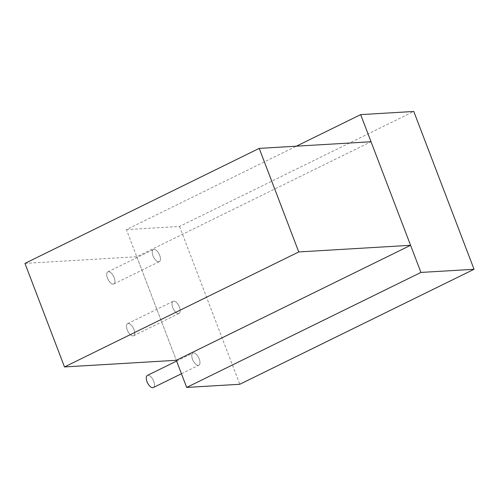 <?xml version="1.0" encoding="UTF-8"?>
<svg xmlns="http://www.w3.org/2000/svg" width="499" height="499" viewBox="0 0 499 499"><rect width="100%" height="100%" fill="white"/><g stroke="black" fill="none" stroke-linecap="round" stroke-linejoin="round"><path stroke-width="0.37" stroke-dasharray="2.5 1.87" d="M24.95 263.385L136.77 256.742L371.031 141.747M136.77 256.742L176.315 360.297L126.409 229.609L296.369 146.182M126.409 229.609L179.528 226.459L413.783 111.464M179.528 226.459L239.788 384.274M152.987 255.781A6.749 3.156 63.9 0 0 159.312 261.638A6.749 3.156 63.9 0 0 159.175 254.191A6.749 3.156 63.9 0 0 153.368 249.519A6.749 3.156 63.9 0 0 152.987 255.781A6.749 3.156 63.9 0 0 159.312 261.638A6.749 3.156 63.9 0 0 159.175 254.191A6.749 3.156 63.9 0 0 153.368 249.519A6.749 3.156 63.9 0 0 152.987 255.781A6.749 3.156 63.9 0 0 159.312 261.638A6.749 3.156 63.9 0 0 159.175 254.191A6.749 3.156 63.9 0 0 153.368 249.519A6.749 3.156 63.9 0 0 152.987 255.781M107.472 278.118A6.749 3.156 63.9 0 0 113.797 283.981A6.749 3.156 63.9 0 0 113.66 276.527A6.749 3.156 63.9 0 0 107.853 271.861A6.749 3.156 63.9 0 0 107.472 278.118A6.749 3.156 63.9 0 0 113.797 283.981A6.749 3.156 63.9 0 0 113.66 276.527A6.749 3.156 63.9 0 0 107.853 271.861A6.749 3.156 63.9 0 0 107.472 278.118A6.749 3.156 63.9 0 0 113.797 283.981A6.749 3.156 63.9 0 0 113.66 276.527A6.749 3.156 63.9 0 0 107.853 271.861A6.749 3.156 63.9 0 0 107.472 278.118M172.754 307.559A6.749 3.156 63.9 0 0 179.085 313.416A6.749 3.156 63.9 0 0 178.948 305.968A6.749 3.156 63.9 0 0 173.134 301.296A6.749 3.156 63.9 0 0 172.754 307.559A6.749 3.156 63.9 0 0 179.085 313.416A6.749 3.156 63.9 0 0 178.948 305.968A6.749 3.156 63.9 0 0 173.134 301.296A6.749 3.156 63.9 0 0 172.754 307.559A6.749 3.156 63.9 0 0 179.085 313.416A6.749 3.156 63.9 0 0 178.948 305.968A6.749 3.156 63.9 0 0 173.134 301.296A6.749 3.156 63.9 0 0 172.754 307.559M127.245 329.901A6.749 3.156 63.9 0 0 133.57 335.758A6.749 3.156 63.9 0 0 133.433 328.311A6.749 3.156 63.9 0 0 127.625 323.639A6.749 3.156 63.9 0 0 127.245 329.901A6.749 3.156 63.9 0 0 133.57 335.758A6.749 3.156 63.9 0 0 133.433 328.311A6.749 3.156 63.9 0 0 127.625 323.639A6.749 3.156 63.9 0 0 127.245 329.901A6.749 3.156 63.9 0 0 133.57 335.758A6.749 3.156 63.9 0 0 133.433 328.311A6.749 3.156 63.9 0 0 127.625 323.639A6.749 3.156 63.9 0 0 127.245 329.901M192.527 359.336A6.749 3.156 63.9 0 0 198.858 365.193A6.749 3.156 63.9 0 0 198.721 357.746A6.749 3.156 63.9 0 0 192.907 353.08A6.749 3.156 63.9 0 0 192.527 359.336A6.749 3.156 63.9 0 0 198.858 365.193A6.749 3.156 63.9 0 0 198.721 357.746A6.749 3.156 63.9 0 0 192.907 353.08A6.749 3.156 63.9 0 0 192.527 359.336A6.749 3.156 63.9 0 0 198.858 365.193A6.749 3.156 63.9 0 0 198.721 357.746A6.749 3.156 63.9 0 0 192.907 353.08A6.749 3.156 63.9 0 0 192.527 359.336M153.343 387.536A6.749 3.156 63.9 0 0 153.205 380.088A6.749 3.156 63.9 0 0 147.398 375.416A6.749 3.156 63.9 0 1 153.205 380.088A6.749 3.156 63.9 0 1 153.343 387.536A6.749 3.156 63.9 0 0 153.205 380.088A6.749 3.156 63.9 0 0 147.398 375.416M113.797 283.981L159.312 261.638M107.853 271.861L153.368 249.519M133.57 335.758L179.085 313.416M127.625 323.639L173.134 301.296M181.449 373.739L198.858 365.193M176.615 361.076L192.907 353.08"/><path stroke-width="0.75" d="M474.05 269.285L420.938 272.435L360.671 114.62L413.783 111.464L474.05 269.285L239.788 384.274L186.676 387.43L176.315 360.297L410.577 245.302L298.751 251.945L259.212 148.39L371.031 141.747L410.577 245.302M176.315 360.297L64.496 366.94L298.751 251.945M64.496 366.94L24.95 263.385L259.212 148.39M186.676 387.43L420.938 272.435M296.369 146.182L360.671 114.62M176.615 361.076L147.398 375.416A6.749 3.156 63.9 0 0 147.018 381.679A6.749 3.156 63.9 0 1 147.398 375.416A6.749 3.156 63.9 0 0 147.018 381.679A6.749 3.156 63.9 0 0 153.343 387.536L181.449 373.739M147.018 381.679A6.749 3.156 63.9 0 0 153.343 387.536A6.749 3.156 63.9 0 1 147.018 381.679"/></g></svg>
